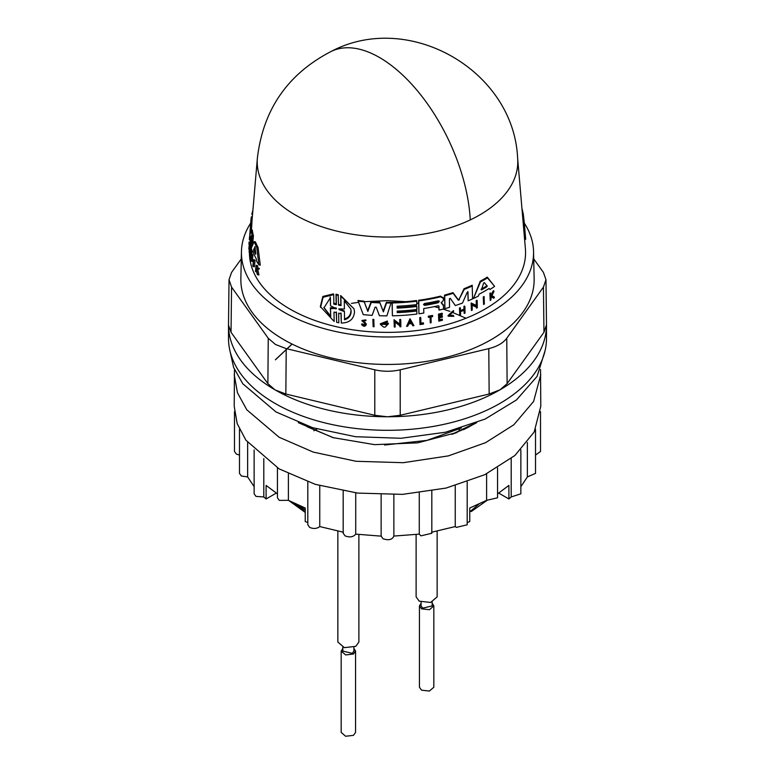 <?xml version="1.0" encoding="UTF-8"?>
<svg xmlns="http://www.w3.org/2000/svg" width="775" height="775" viewBox="0 0 775 775"><rect width="100%" height="100%" fill="white"/><g stroke="black" fill="none" stroke-linecap="round" stroke-linejoin="round"><path stroke-width="1.16" d="M373.153 326.701L372.872 319.348A137.039 79.118 -0 0 0 373.773 319.397L374.054 326.75A138.696 80.077 180 0 1 373.153 326.701L373.056 319.998A138.144 79.757 0 0 0 373.957 320.056M483.6 304.459L483.271 296.941A137.01 79.098 -0 0 0 484.026 296.505L484.365 304.032A138.667 80.058 180 0 1 483.6 304.459L483.493 297.707A138.124 79.747 0 0 0 484.249 297.28M467.17 292.398L468.032 292.243L467.17 292.398L462.481 303.054A137.776 79.544 180 0 1 455.342 305.553L450.294 298.346L449.413 298.811L449.529 307.346A137.776 79.544 180 0 1 444.918 308.634L444.55 295.101A135.615 78.294 -0 0 0 452.968 292.64L458.112 299.508L459.217 299.121L464.06 288.697A135.615 78.294 -0 0 0 472.178 285.229L472.585 298.888A137.776 79.544 180 0 1 468.158 300.807L467.984 292.068M468.158 300.807L467.829 291.536M443.31 297.949L440.52 296.137A135.615 78.294 -0 0 1 418.597 300.283L418.946 313.768A137.776 79.544 180 0 0 423.789 313.061L423.722 308.547A137.407 79.331 180 0 0 437.972 305.805L438.989 306.483L439.037 310.087L438.805 305.834M441.169 302.347L443.407 305.166M365.383 324.221L361.915 320.463L365.81 319.901L366.003 320.569L365.151 320.772C363.417 319.765 362.855 320.085 363.475 321.732L366.304 324.57C365.18 326.759 363.669 326.817 361.76 324.735L362.593 324.589L362.4 323.921L364.473 324.812L365.228 323.931M362.962 320.772L366.12 323.911M361.76 324.735L361.567 324.057L362.4 323.921M380.486 324.463L380.293 323.814L387.326 321.044L387.51 321.683L386.56 322.332L381.688 324.26L387.083 324.473A138.473 79.951 180 0 1 385.272 324.463L385.262 323.795A138.425 79.912 -0 0 0 388.411 323.795L385.204 327.118A138.696 80.077 180 0 1 383.693 327.098L380.486 324.463L387.51 321.683M381.62 323.931L386.328 324.715M385.272 324.463L385.078 323.146A137.311 79.273 -0 0 0 388.227 323.156L388.411 323.795M399.987 326.808L399.978 325.936L395.114 322.158L395.173 327.011A138.696 80.077 180 0 1 394.291 327.031L394.204 320.346L399.958 324.822L399.9 320.114A138.144 79.757 0 0 0 400.772 320.065L400.859 326.759A138.696 80.077 180 0 1 399.987 326.808L399.793 325.297M394.291 327.031L394.02 319.707L399.784 324.183L399.716 319.484A137.039 79.118 -0 0 0 400.588 319.436L400.772 320.065M320.569 307.375L323.088 297.251L333.725 294.626L333.502 293.88L322.865 296.447L320.337 306.561L334.141 321.451L333.996 312.073L336.486 312.664L336.631 322.303L336.272 311.928M333.647 303.257L336.147 303.858L335.992 294.219L338.191 294.723L338.549 305.098L341.039 305.621L340.893 296.263L354.03 308.847L354.514 311.996C353.758 319.232 349.36 322.913 341.3 323.039L340.952 312.964M338.336 304.362L340.826 304.895L340.68 295.537L354.03 308.847M358.166 301.175L357.972 300.487A135.615 78.294 -0 0 0 364.017 301.184L367.65 310.794L371.08 301.795A135.615 78.294 -0 0 0 379.721 302.24L383.199 311.211L386.357 302.366A135.615 78.294 -0 0 0 391.22 302.337L386.861 315.871A137.776 79.544 180 0 1 379.421 315.725L376.204 307.21L375.119 307.162L372.116 315.367A137.776 79.544 180 0 1 363.243 314.621L358.166 301.175A136.72 78.934 -0 0 0 364.211 301.853L367.844 311.453L371.264 302.453A136.72 78.934 -0 0 0 379.905 302.889L383.383 311.86L386.541 303.006A136.72 78.934 180 0 0 391.404 302.977M397.226 311.986A136.419 78.759 -0 0 0 416.708 310.368L416.931 314.03A137.776 79.544 180 0 1 392.402 315.812L392.228 302.957A136.72 78.934 -0 0 0 416.756 301.184L416.795 304.575A137.001 79.098 180 0 1 397.149 306.212L397.178 308.101A137.156 79.186 -0 0 0 416.824 306.464L416.863 309.487A137.398 79.331 180 0 1 397.217 311.124L397.236 312.635A137.524 79.399 -0 0 0 416.882 310.998M392.402 315.812L392.043 302.327A135.615 78.294 -0 0 0 416.572 300.545L416.756 301.184M397.168 307.452A136.042 78.546 -0 0 0 416.64 305.834L416.824 306.464M473.457 298.491L480.209 281.218A135.615 78.294 -0 0 0 487.262 277.111L494.595 286.363A137.776 79.544 180 0 1 489.965 289.501L489.112 288.465A137.65 79.467 180 0 1 479.134 294.161L478.311 296.137A137.776 79.544 180 0 1 473.457 298.491L480.423 281.974A136.72 78.934 -0 0 0 487.494 277.905L494.595 286.363M476.528 308.121L476.509 307.249L472.159 305.243L472.227 310.116A138.667 80.058 180 0 1 471.442 310.465L471.336 303.742L476.499 306.125L476.422 301.388A138.124 79.747 0 0 0 477.197 301.01L477.303 307.743A138.667 80.058 180 0 1 476.528 308.121L476.305 306.512M471.442 310.465L471.132 303.025L476.286 305.389L476.208 300.652A137.01 79.098 -0 0 0 476.983 300.264L477.197 301.01M406.575 326.372L409.994 318.728L413.937 325.665A138.696 80.077 180 0 1 412.862 325.781L411.583 323.63A138.502 79.97 180 0 1 408.89 323.882L407.66 326.275A138.696 80.077 180 0 1 406.575 326.372L410.178 319.358L413.937 325.665M459.759 315.076L459.468 308.004A137.039 79.118 -0 0 0 460.282 307.714L460.524 311.24A138.376 79.893 -0 0 0 464.157 309.893L464.118 307.045A138.144 79.757 0 0 0 464.923 306.735L465.01 313.129A138.667 80.058 180 0 1 464.206 313.439L464.157 310.271A138.405 79.912 180 0 1 460.524 311.627L460.573 314.786A138.667 80.058 180 0 1 459.759 315.076L459.672 308.692A138.144 79.757 0 0 0 460.476 308.402M460.505 310.494A137.272 79.253 -0 0 0 463.954 309.206L463.915 306.358A137.039 79.118 -0 0 0 464.719 306.038L464.923 306.735M464.206 313.439L463.963 309.583M439.522 319.697A137.514 79.389 -0 0 0 442.225 319.038L442.418 320.259A138.667 80.058 180 0 1 438.766 321.131L438.679 314.766A138.144 79.757 -0 0 0 442.331 313.885L442.331 314.427A138.192 79.786 180 0 1 439.454 315.125L439.483 317.023A138.347 79.873 0 0 0 442.36 316.326L442.37 317.101A138.405 79.912 180 0 1 439.493 317.798L439.522 320.385A138.618 80.028 0 0 0 442.409 319.697M438.766 321.131L438.495 314.117A137.039 79.118 -0 0 0 442.137 313.236L442.331 313.885M439.473 316.336A137.233 79.234 -0 0 0 442.176 315.677L442.36 316.326M490.226 300.516L489.887 293.27A137.039 79.118 -0 0 0 490.449 292.902L490.73 296.195A138.347 79.873 0 0 0 491.331 295.808L493.239 292.01A138.144 79.757 0 0 0 493.946 291.516L491.641 296.137L494.382 297.745A138.667 80.058 180 0 1 493.656 298.249L491.292 296.815L490.798 300.157A138.667 80.058 180 0 1 490.226 300.516L490.12 294.074A138.144 79.757 0 0 0 490.682 293.715M490.711 295.246A137.233 79.234 -0 0 0 491.098 294.994L492.997 291.177A137.039 79.118 -0 0 0 493.704 290.683L493.946 291.516M491.398 295.314L494.14 296.912L494.382 297.745M448.841 315.522L453.181 315.299L453.83 316.345L448.212 316.219L453.675 311.279L448.909 315.871L453.83 316.345M448.028 315.561L453.482 310.61L453.675 311.279M430.28 322.894L430.193 317.072A138.192 79.786 180 0 1 428.439 317.392L428.43 316.859A138.144 79.757 -0 0 0 432.673 316.055L432.683 316.588A138.192 79.786 180 0 1 431.045 316.907L431.123 322.739A138.667 80.058 180 0 1 430.28 322.894L430.009 316.433M428.439 317.392L428.246 316.219A137.039 79.118 -0 0 0 432.489 315.415L432.673 316.055M420.873 323.156A137.504 79.389 -0 0 0 423.324 322.787L423.518 324.057A138.667 80.058 180 0 1 420.021 324.57L419.934 318.205A138.144 79.757 0 0 0 420.806 318.089L420.883 323.814A138.618 80.028 0 0 0 423.508 323.427M420.021 324.57L419.75 317.576A137.039 79.118 -0 0 0 420.631 317.45L420.806 318.089M525.692 239.213L524.2 221.805L525.692 239.213L524.636 239.872L517.623 158.1C513.651 70.467 409.103 10.501 331.468 51.286A130.597 67.745 64.6 0 1 387.5 62.62A130.597 67.745 -115.4 0 1 470.27 219.906A130.287 75.214 -0 0 0 517.623 158.1M249.434 252.369A138.066 79.709 -0 0 0 289.879 309.031A138.066 79.709 -0 0 0 443.474 325.529A138.066 79.709 -0 0 0 525.392 248.727L524.636 239.824M336.631 322.303L338.82 322.797L338.675 313.158L341.155 313.691L341.3 323.039M336.147 303.858L336.36 304.604L333.899 304.236M251.139 235.658L249.908 240.444A137.776 79.544 180 0 1 249.734 235.629L250.596 224.237M439.037 310.087A137.776 79.544 -0 0 0 443.629 308.963L443.319 304.575M250.693 223.113A146.068 84.33 -0 0 0 241.442 251.623A146.068 84.33 -0 0 0 284.212 312.296A146.068 84.33 -0 0 0 444.23 330.373A146.068 84.33 -0 0 0 533.558 251.623A146.068 84.33 -0 0 0 524.307 223.113M241.442 251.623L240.86 278.729A146.649 84.669 -0 0 0 283.805 339.644A146.649 84.669 -0 0 0 444.453 357.798A146.649 84.669 -0 0 0 534.14 278.729L533.558 251.623M487.136 286.023L486.787 286.837A137.407 79.331 180 0 1 481.411 289.908L483.668 283.001L484.375 282.594L487.184 286.188M344.265 300.855L350.765 308.963L351.143 311.482C350.968 315.696 348.769 318.457 344.555 319.775L344.429 311.618L339.072 309.603L339.062 308.847L344.391 309.012L344.265 300.855M330.702 316.675L323.998 307.82L330.402 297.697L330.537 305.844L336.418 308.634L330.576 308.528L330.702 316.675L330.353 307.772L336.205 307.898M335.963 308.14L336.418 308.634M255.798 253.968L255.605 254.229A137.407 79.331 180 0 1 253.687 250.005L254.975 246.644L255.798 253.968M438.195 300.826L439.251 301.533L438.214 302.725A137.156 79.186 180 0 1 424.574 305.389L423.499 304.507L424.545 303.5A137.001 79.098 -0 0 0 438.195 300.826M275.319 390.009L285.849 394.02L374.79 415.293L387.151 416.756A158.991 91.789 180 0 1 275.319 390.009L274.834 389.728A158.991 91.789 180 0 1 228.509 325.161L231.037 332.291L267.879 383.644L274.834 389.728M241.287 258.879L231.56 272.442L229.032 279.649L231.56 287.108L268.247 338.249L275.445 344.468L286.217 348.624L374.79 369.811C383.267 371.738 391.733 371.738 400.21 369.811L488.783 348.624C497.143 346.532 503.13 343.073 506.753 338.249L543.44 287.108L545.968 279.649L543.44 272.442L533.713 258.879M228.509 324.957L228.509 338.52A158.991 91.789 -0 0 0 275.077 403.426A158.991 91.789 -0 0 0 448.347 423.324A158.991 91.789 -0 0 0 546.491 338.52L546.491 324.957M546.482 323.96A158.991 91.789 180 0 1 546.491 324.735M546.491 325.161A158.991 91.789 180 0 1 500.166 389.728L507.121 383.644L543.963 332.291L546.491 324.764M499.681 390.009A158.991 91.789 180 0 1 387.849 416.756L400.21 415.293L489.151 394.02L500.166 389.728M229.865 350.474L233.604 367.457L242.778 383.741L275.978 411.942L312.596 427.684L355.493 436.713L401.072 438.272L445.509 432.227L485.082 419.081L516.479 399.948L537.075 376.418L545.135 350.474M465.998 318.234L451.515 311.967M449.887 311.366L443.097 309.099M438.834 307.84L434.271 306.619M418.636 303.364L416.776 303.064M405.703 301.659L387.5 300.661L364.211 301.688M358.602 302.327L351.443 303.383M234.467 369.549L234.215 406.294L237.169 423.557L245.878 440.161L279.107 468.875L315.241 484.336L357.595 493.084L402.525 494.363L446.158 488.056L484.743 474.707L514.949 455.458L534.188 431.985L540.785 406.294L540.533 369.549M234.215 374.664L237.46 392.799L246.818 409.81L279.107 437.245L313.274 452.096L356.093 461.29L403.291 462.694L448.386 455.884L485.537 442.699L513.806 424.807L533.607 401.44L540.785 374.664M234.486 411.583L234.486 451.476L236.346 454.073L239.485 455.061M239.485 429.292L239.485 473.389L241.345 475.986L247.632 476.916L254.132 486.69M254.132 449.917L254.132 493.811L256.002 496.407L263.8 496.949L266.096 498.974L266.096 485.421L277.44 493.878M277.44 467.897L277.44 497.792L279.3 500.388L288.397 500.33L305.234 508.012L305.234 521.565L307.811 522.553M307.811 481.885L307.811 524.801L309.671 527.397C313.507 529.044 316.868 528.763 319.755 526.564L343.432 532.231M343.18 491.011L343.18 533.258L345.04 535.854C349.748 537.656 353.313 537.075 355.725 534.13L381.135 536.145L381.135 494.712L381.135 536.067L382.995 538.741C388.672 540.621 392.295 539.729 393.865 536.067L419.275 534.13L420.951 535.854L431.82 533.258L431.82 491.011M419.275 534.13L419.275 492.861M431.568 532.231L455.245 526.564L456.32 527.397L467.189 524.801L467.189 481.885M455.245 526.564L455.245 485.683M467.189 522.553L469.766 521.565L469.766 508.012L486.603 500.33L497.56 497.792L497.56 467.897M486.603 500.33L486.603 473.806M294.384 503.333L305.234 509.679M305.234 509.931L293.153 502.743M337.852 531.146L337.852 642.049L344.352 647.648L355.802 646.34L358.883 642.049L358.883 534.518M416.117 534.518L416.117 596.866L419.198 601.158L430.648 602.466L437.148 596.866L437.148 531.146M342.831 647.202L342.831 651.087L352.286 653.344L353.904 651.087L353.904 647.202M421.096 602.02L421.096 605.905L422.714 608.162L432.169 605.905L432.169 602.02M342.831 648.433L341.174 651.087L341.174 732.414L345.621 736.25L353.458 735.349L355.56 732.414L355.56 651.087L353.904 648.433M341.174 651.087L345.679 654.933L353.458 654.023L355.56 651.087M421.096 603.241L419.44 605.905L419.44 687.231L421.542 690.167L429.379 691.067L433.826 687.231L433.826 605.905L432.169 603.25M419.44 605.905L421.542 608.84L429.476 609.712L433.826 605.905M469.766 511.868L478.785 504.186M486.874 500.485L471.287 511.548M305.234 512.42L288.833 500.563M460.902 430.609L457.967 429.011M317.033 429.011L313.846 430.745M296.215 504.186L297.154 505.116M297.871 505.804L305.234 511.868M497.56 493.878L508.904 485.421L508.904 498.974L498.722 493.103M276.278 493.103L266.096 498.974M535.515 455.061L540.514 451.476L540.514 411.583M520.868 486.69L527.368 476.916L535.515 473.389L535.515 429.292M508.904 498.974L511.2 496.949L520.858 493.811L520.868 449.917M393.865 536.145L393.865 494.712L393.865 536.145M476.702 422.637L463.421 429.728L468.41 427.18L451.757 434.368L457.25 432.392L417.744 442.845L374.548 444.647L332.988 437.623L298.298 422.637M527.368 476.916L527.368 442.506M511.2 496.949L511.2 458.548M355.725 534.13L355.725 492.861M319.755 526.564L319.755 485.683M288.397 500.33L288.397 473.806M263.8 496.949L263.8 458.548M247.632 476.916L247.632 442.506M451.757 434.368L474.484 423.499M468.41 427.18L475.559 423.082M228.509 324.735A158.991 91.789 180 0 1 228.518 323.96M423.499 304.478L424.39 304.749A136.051 78.546 -0 0 0 438.03 302.076L439.067 300.884M255.333 248.562L254.936 250.277A136.293 78.692 -0 0 0 255.614 251.846M323.882 307.394L330.489 315.919M330.537 305.844L330.179 296.932M344.429 311.618L344.226 310.911L338.859 308.876L339.072 309.603L339.062 308.847M344.352 319.058C348.547 317.769 350.746 315.018 350.949 310.794M481.043 289.511L481.411 289.908L481.198 289.143A136.293 78.692 -0 0 0 486.564 286.043L486.962 285.394M409.442 322.797A137.369 79.312 -0 0 0 410.992 322.652M255.091 246.663L255.237 247.206M330.353 307.772L330.576 308.528M409.093 323.475L410.207 321.315L411.36 323.262A138.473 79.951 180 0 1 409.093 323.475M459.217 299.121L464.254 289.395A136.72 78.934 -0 0 0 472.392 285.946M459.41 299.799L458.306 300.187L458.112 299.508M444.918 308.634L444.743 295.759A136.72 78.934 -0 0 0 453.162 293.308L458.306 300.187M443.6 305.815L441.363 302.996L443.523 300.061L443.232 297.397M443.503 298.598L440.704 296.786A136.72 78.934 -0 0 1 418.781 300.913L418.946 313.768M253.764 260.293L253.134 266.532A138.667 80.058 180 0 1 252.873 265.932L253.493 259.693A138.124 79.747 0 0 0 253.764 260.293L255.033 260.565L254.403 266.803L253.134 266.532M250.131 234.341L251.139 229.787A136.72 78.934 -0 0 0 252.233 235.581L251.119 247.583A137.776 79.544 180 0 1 250.441 244.406L251.168 236.443M252.321 217.058L251.352 216.845A136.72 78.934 -0 0 0 250.945 220.168A136.72 78.934 -0 0 0 250.809 222.28L250.267 233.633M250.499 225.428L249.996 231.841M252.912 210.18A136.72 78.934 -0 0 0 251.827 214.317L252.543 214.472M252.727 251.023L252.369 251.827A137.776 79.544 180 0 1 251.274 248.223L254.181 241.587A136.72 78.934 -0 0 0 256.748 247.148L258.889 264.856A137.776 79.544 180 0 1 256.506 260.962L256.283 258.869A137.65 79.467 180 0 1 252.727 251.023M250.916 260.565L250.49 252.892L250.073 257.426A138.667 80.058 180 0 1 249.947 256.854L250.519 250.596L251.09 258.714L251.507 254.316A138.124 79.747 0 0 0 251.691 254.898L251.1 261.146A138.667 80.058 180 0 1 250.916 260.565M248.901 249.259A138.667 80.058 180 0 1 248.872 248.707L249.405 242.759A138.144 79.757 0 0 0 249.424 243.311L249.192 245.956A138.376 79.893 -0 0 0 249.405 248.455L249.637 245.801A138.144 79.757 0 0 0 249.705 246.363L249.172 252.311A138.667 80.058 180 0 1 249.104 251.749L249.366 248.804A138.405 79.912 180 0 1 249.162 246.314L249.318 249.347M256.496 269.274L257.552 274.679A138.667 80.058 180 0 1 257.155 274.069L256.283 269.4L255.731 271.686A138.667 80.058 180 0 1 255.469 271.221L256.099 265.292A138.144 79.757 0 0 0 256.36 265.757L256.118 268.043A138.347 79.873 0 0 0 256.409 268.537L257.639 267.879A138.144 79.757 -0 0 0 258.017 268.479L256.496 269.274L257.843 269.564L258.927 274.98L257.552 274.679M248.93 244.106L249.066 242.042L248.93 244.106M249.724 236.608L249.318 239.514L249.841 239.62M249.472 237.334L249.318 239.514M366.052 323.466L366.304 324.57M363.281 321.063L363.475 321.732L362.991 321.121M362.119 321.131L366.003 320.569M365.422 324.493L364.298 325.558L362.593 324.589M336.36 304.594L336.205 294.955L338.404 295.459M333.725 294.626L333.87 304.003M522.883 212.912L521.962 208.407M524.2 221.805L523.096 212.815L522.35 213.173M372.872 319.348L373.056 319.998M483.271 296.941L483.493 297.707M444.55 295.101L444.743 295.759M452.968 292.64L453.162 293.308M464.06 288.697L464.254 289.395M418.597 300.283L418.781 300.913M253.493 259.693L254.762 259.964A137.01 79.098 -0 0 0 255.033 260.565M252.233 235.581L253.425 235.833L252.563 245.026M250.78 240.638L249.908 240.444M331.468 51.286C287.854 73.761 263.161 109.372 257.377 158.1L252.049 220.197A135.615 78.294 -0 0 0 251.914 222.522L250.809 222.28M251.914 222.522L251.439 229.855M253.425 235.833A135.615 78.294 -0 0 1 252.282 230.039L251.139 229.787M254.181 241.587L255.43 241.848A135.615 78.294 -0 0 0 258.065 247.428L256.748 247.148M258.065 247.428L260.284 265.157L258.889 264.856M253.086 251.982L252.369 251.827M251.507 254.316L252.718 254.578A137.01 79.098 -0 0 0 252.912 255.159L251.691 254.898M252.912 255.159L252.311 261.407L251.1 261.146M250.809 257.581L250.073 257.426M251.923 254.413L251.701 250.858L250.519 250.596M249.172 252.311L250.315 252.553L250.848 246.605L249.705 246.363M250.538 243.321A137.039 79.118 -0 0 1 250.519 243.001L249.405 242.759M250.519 243.544L249.424 243.311M250.461 244.551L250.344 245.956M250.761 246.043L249.637 245.801M256.738 271.899L255.731 271.686M256.36 265.757L257.697 266.048A137.039 79.118 -0 0 1 257.426 265.583L256.099 265.292M256.971 268.228L256.118 268.043M257.697 266.048L257.455 268.334M258.017 268.479L259.392 268.78A137.039 79.118 -0 0 1 259.005 268.179L257.639 267.879M259.392 268.78L257.843 269.564M249.831 239.398L249.347 239.301M385.078 323.146L385.262 323.795M394.02 319.707L394.204 320.346M399.784 324.183L399.958 324.822M399.716 319.484L399.9 320.114M335.992 294.219L336.205 294.955M340.68 295.537L340.893 296.263M364.017 301.184L364.211 301.853M367.65 310.794L367.844 311.453M371.08 301.795L371.264 302.453M379.721 302.24L379.905 302.889M383.199 311.211L383.383 311.86M386.357 302.366L386.541 303.006M392.043 302.327L392.228 302.957M480.209 281.218L480.423 281.974M487.262 277.111L487.494 277.905M471.132 303.025L471.336 303.742M476.286 305.389L476.499 306.125M476.208 300.652L476.422 301.388M409.994 318.728L410.178 319.358M463.954 309.206L464.157 309.893M463.915 306.358L464.118 307.045M459.468 308.004L459.672 308.692M438.495 314.117L438.679 314.766M489.887 293.27L490.12 294.074M491.098 294.994L491.331 295.808M492.997 291.177L493.239 292.01M453.181 315.299L453.375 315.968M428.246 316.219L428.43 316.859M419.75 317.576L419.934 318.205M522.185 211.284L522.728 211.023M304.1 424.826L307.985 427.122L333.899 437.885M384.584 445.024L426.812 440.403L461.367 428.003M292.107 344.081L275.425 359.823M286.217 348.624L285.849 394.02L284.725 394.998M292.03 344.042L275.387 359.774M257.377 158.1A130.287 75.214 -0 0 0 295.372 215.004A130.287 75.214 -0 0 0 470.27 219.906M268.247 338.249L267.879 383.644M387.849 416.756L387.151 416.756M543.963 332.291L543.44 287.108M231.56 287.108L231.037 332.291M374.79 369.811L374.79 415.293M400.21 369.811L400.21 415.293M488.783 348.624L489.151 394.02M506.753 338.249L507.121 383.644M424.574 305.389L424.39 304.749M438.03 302.076L438.214 302.725M254.936 250.277L253.687 250.005M254.868 249.443L253.628 249.172M335.972 308.915L335.759 308.179M486.787 286.837L486.564 286.043M440.52 296.137L440.704 296.786M365.054 322.206L365.248 322.875M340.826 304.895L341.039 305.621M546.491 324.832L545.968 279.649M228.509 324.832L229.032 279.649M250.945 220.168L250.625 223.917M249.521 236.801L249.463 237.46M448.018 315.561L448.212 316.219M250.306 240.531L250.189 241.955"/></g></svg>

